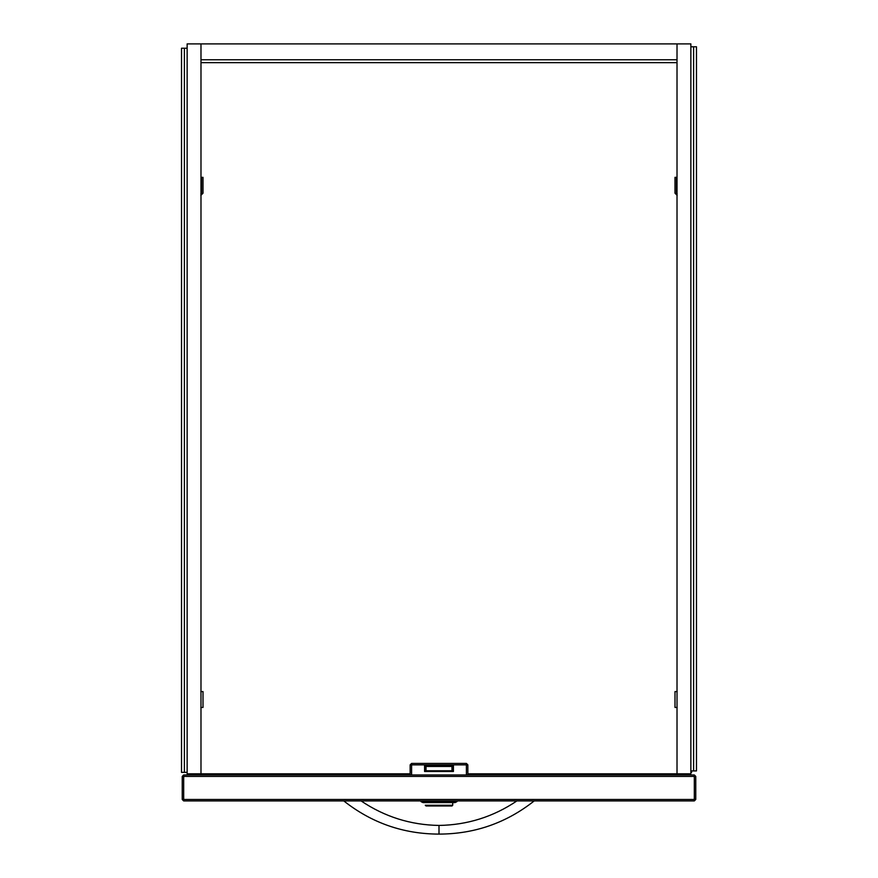 <?xml version="1.0" encoding="UTF-8"?>
<svg xmlns="http://www.w3.org/2000/svg" width="878" height="878" viewBox="0 0 878 878"><rect width="100%" height="100%" fill="white"/><g stroke="black" fill="none" stroke-linecap="round" stroke-linejoin="round"><path stroke-width="1.32" d="M656.524 774.956L656.524 773.803L690.865 773.803L690.865 43.9L677.015 43.9L677.015 62.656L200.985 62.656L200.985 43.9L187.135 43.9L187.135 773.803L200.985 773.803L200.985 62.656M678.167 773.803L678.167 774.956M677.015 773.803L677.015 62.656M677.015 43.9L200.985 43.9M410.147 773.803L200.985 773.803M221.475 773.803L221.475 774.956M199.833 773.803L199.833 774.956M222.628 773.803L222.628 774.956M656.524 773.803L655.372 773.803L655.372 774.956M655.372 773.803L467.853 773.803M694.322 774.956L695.76 776.404L694.322 776.404L694.322 774.956L183.678 774.956L183.678 776.404L182.24 776.404L183.678 774.956M695.76 799.485L694.322 800.923L694.322 799.485L695.76 799.485L695.76 776.404M182.24 776.404L182.24 799.485L183.678 799.485L183.678 800.923L182.24 799.485L183.678 800.923L694.322 800.923M410.147 764.859L411.595 763.421L411.595 764.859L410.147 764.859L410.147 774.956M466.405 763.421L467.853 764.859L466.405 764.859L466.405 763.421L411.595 763.421M467.853 774.956L467.853 764.859M453.421 765.298L453.421 771.499L451.983 771.499L451.983 770.774L452.708 770.774L451.983 771.499L424.579 771.499L424.579 765.298L453.421 765.298M452.708 802.613L452.708 805.247L425.292 805.247L452.708 805.247L451.983 805.971L426.017 805.971L451.983 805.971M451.983 765.726L452.708 766.45L451.983 765.726L426.017 765.726L425.292 766.45L426.017 765.726M452.708 770.774L452.708 766.45M426.017 771.499L425.292 770.774L426.017 771.499M425.292 766.45L425.292 770.774M456.67 800.923L457.032 801.548L420.968 801.548L421.33 800.923M457.032 801.548L455.528 802.415L423.92 802.415M343.792 800.923C371.701 822.971 403.441 834.023 439 834.1L439 825.441C410.608 824.969 384.641 816.792 361.099 800.923M690.865 770.917L696.484 770.917L696.484 46.786L690.865 46.786M677.157 195.366L674.995 193.204L677.157 195.366M674.995 193.204L674.995 177.334L676.433 177.334L676.433 193.204L677.157 193.917M677.157 691.579L674.995 691.579L674.995 707.448L677.157 707.448M690.865 772.366L691.579 772.366L691.579 770.917M184.402 48.224L181.516 48.224L181.516 772.366L184.402 772.366L184.402 48.224L187.135 48.224M187.135 772.366L184.402 772.366M200.842 195.366L203.005 193.204L200.842 195.366M200.842 193.917L201.567 193.204L201.567 177.334L203.005 177.334L203.005 193.204M200.842 707.448L203.005 707.448L203.005 691.579L200.842 691.579M677.015 59.77L200.985 59.77M694.322 776.404L694.322 799.485L183.678 799.485L183.678 776.404L694.322 776.404M411.595 774.956L411.595 764.859L466.405 764.859L466.405 774.956M451.983 766.45L451.983 770.774L426.017 770.774L426.017 766.45L451.983 766.45M693.598 770.917L693.598 46.786M425.292 805.247L426.017 805.971M420.968 801.548L422.472 802.415M454.08 802.415L455.528 802.415M454.804 802.613L423.196 802.613M439 834.1L439 834.1C474.559 834.023 506.299 822.971 534.208 800.923M516.901 800.923C493.359 816.792 467.392 824.969 439 825.441C467.392 824.969 493.359 816.792 516.901 800.923"/></g></svg>
